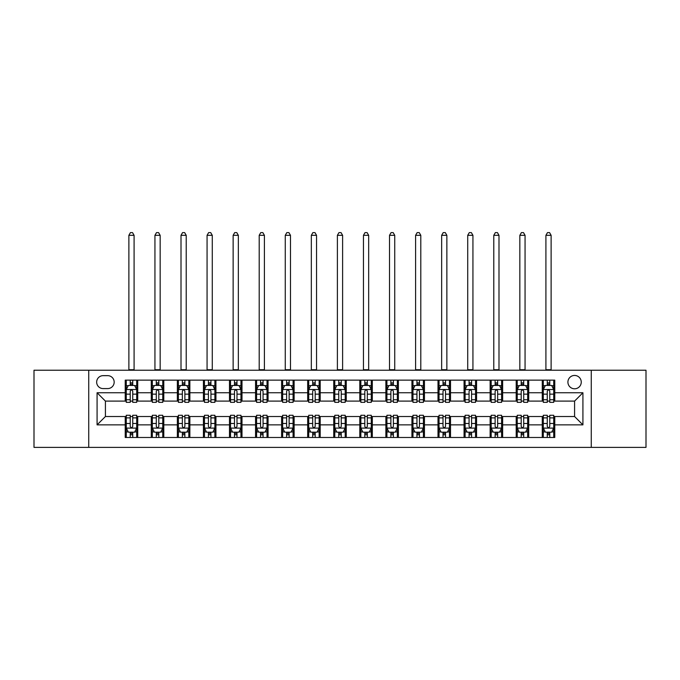 <?xml version="1.0" encoding="UTF-8"?>
<svg xmlns="http://www.w3.org/2000/svg" width="680" height="680" viewBox="0 0 680 680"><rect width="100%" height="100%" fill="white"/><g stroke="black" fill="none" stroke-linecap="round" stroke-linejoin="round"><path stroke-width="1.02" d="M574.583 375.445A6.672 6.672 0 0 0 567.91 382.118A6.672 6.672 0 0 0 574.583 388.79A6.672 6.672 0 0 0 581.255 382.118A6.672 6.672 0 0 0 574.583 375.445M591.26 447.389L646 447.389L646 370.234L591.26 370.234L591.26 447.389L88.74 447.389L88.74 370.234L34 370.234L34 447.389L88.74 447.389M103.122 388.586L107.712 388.586A6.46 6.46 0 0 0 114.172 382.118A6.46 6.46 0 0 0 107.712 375.657L103.122 375.657A6.46 6.46 0 0 0 96.662 382.118A6.46 6.46 0 0 0 103.122 388.586M591.26 370.234L88.74 370.234M125.231 424.864L97.078 424.864L97.078 392.751L125.231 392.751L125.231 401.098L105.417 401.098L105.417 416.525L125.231 416.525L125.231 437.478L554.769 437.478L554.769 416.525L574.583 416.525L574.583 401.098L554.769 401.098L554.769 392.751L582.921 392.751L582.921 424.864L554.769 424.864M554.769 392.751L554.769 380.137L125.231 380.137L125.231 392.751M542.266 380.137L542.266 401.098L543.303 401.098M547.264 401.098L549.771 401.098M553.733 401.098L554.769 401.098M542.266 401.098L527.663 401.098M516.196 380.137L516.196 401.098L517.242 401.098M521.203 401.098L523.702 401.098M516.196 401.098L501.602 401.098M490.135 380.137L490.135 401.098L491.173 401.098M495.133 401.098L497.641 401.098M490.135 401.098L475.533 401.098M464.066 380.137L464.066 401.098L465.112 401.098M469.072 401.098L471.571 401.098M464.066 401.098L449.471 401.098M438.005 380.137L438.005 401.098L439.042 401.098M443.012 401.098L445.51 401.098M438.005 401.098L423.411 401.098M411.935 380.137L411.935 401.098L412.981 401.098M416.942 401.098L419.45 401.098M411.935 401.098L397.341 401.098M385.875 380.137L385.875 401.098L386.92 401.098M390.881 401.098L393.38 401.098M385.875 401.098L371.28 401.098M359.805 380.137L359.805 401.098L360.85 401.098M364.811 401.098L367.319 401.098M359.805 401.098L345.21 401.098M333.744 380.137L333.744 401.098L334.789 401.098M338.75 401.098L341.25 401.098M333.744 401.098L319.149 401.098M307.683 380.137L307.683 401.098L308.72 401.098M312.681 401.098L315.188 401.098M307.683 401.098L293.08 401.098M281.613 380.137L281.613 401.098L282.659 401.098M286.62 401.098L289.119 401.098M281.613 401.098L267.019 401.098M255.552 380.137L255.552 401.098L256.589 401.098M260.55 401.098L263.058 401.098M255.552 401.098L240.958 401.098M229.483 380.137L229.483 401.098L230.528 401.098M234.489 401.098L236.988 401.098M229.483 401.098L214.888 401.098M203.422 380.137L203.422 401.098L204.468 401.098M208.429 401.098L210.928 401.098M203.422 401.098L188.827 401.098M177.352 380.137L177.352 401.098L178.398 401.098M182.359 401.098L184.867 401.098M177.352 401.098L162.758 401.098M151.292 380.137L151.292 401.098L152.337 401.098M156.298 401.098L158.797 401.098M151.292 401.098L136.697 401.098M125.231 401.098L126.268 401.098M130.228 401.098L132.736 401.098M125.231 416.525L126.268 416.525M130.228 416.525L132.736 416.525M136.697 416.525L137.734 416.525L137.734 437.478M152.337 416.525L137.734 416.525M156.298 416.525L158.797 416.525M162.758 416.525L163.804 416.525L163.804 437.478M178.398 416.525L163.804 416.525M182.359 416.525L184.867 416.525M188.827 416.525L189.864 416.525L189.864 437.478M204.468 416.525L189.864 416.525M208.429 416.525L210.928 416.525M214.888 416.525L215.934 416.525L215.934 437.478M230.528 416.525L215.934 416.525M234.489 416.525L236.988 416.525M240.958 416.525L241.995 416.525L241.995 437.478M256.589 416.525L241.995 416.525M260.55 416.525L263.058 416.525M267.019 416.525L268.065 416.525L268.065 437.478M282.659 416.525L268.065 416.525M286.62 416.525L289.119 416.525M293.08 416.525L294.125 416.525L294.125 437.478M308.72 416.525L294.125 416.525M312.681 416.525L315.188 416.525M319.149 416.525L320.195 416.525L320.195 437.478M334.789 416.525L320.195 416.525M338.75 416.525L341.25 416.525M345.21 416.525L346.256 416.525L346.256 437.478M360.85 416.525L346.256 416.525M364.811 416.525L367.319 416.525M371.28 416.525L372.317 416.525L372.317 437.478M386.92 416.525L372.317 416.525M390.881 416.525L393.38 416.525M397.341 416.525L398.387 416.525L398.387 437.478M412.981 416.525L398.387 416.525M416.942 416.525L419.45 416.525M423.411 416.525L424.447 416.525L424.447 437.478M439.042 416.525L424.447 416.525M443.012 416.525L445.51 416.525M449.471 416.525L450.517 416.525L450.517 437.478M465.112 416.525L450.517 416.525M469.072 416.525L471.571 416.525M475.533 416.525L476.578 416.525L476.578 437.478M491.173 416.525L476.578 416.525M495.133 416.525L497.641 416.525M501.602 416.525L502.647 416.525L502.647 437.478M517.242 416.525L502.647 416.525M521.203 416.525L523.702 416.525M527.663 416.525L528.708 416.525L528.708 437.478M543.303 416.525L528.708 416.525M547.264 416.525L549.771 416.525M553.733 416.525L554.769 416.525M137.734 380.137L137.734 401.098M125.231 385.356L126.268 385.356M130.228 385.356L132.736 385.356M136.697 385.356L137.734 385.356M125.231 432.267L126.268 432.267M130.228 432.267L132.736 432.267M136.697 432.267L137.734 432.267M151.292 416.525L151.292 437.478M163.804 380.137L163.804 401.098M151.292 385.356L152.337 385.356M156.298 385.356L158.797 385.356M162.758 385.356L163.804 385.356M151.292 432.267L152.337 432.267M156.298 432.267L158.797 432.267M162.758 432.267L163.804 432.267M177.352 416.525L177.352 437.478M177.352 432.267L178.398 432.267M182.359 432.267L184.867 432.267M188.827 432.267L189.864 432.267M189.864 380.137L189.864 401.098M177.352 385.356L178.398 385.356M182.359 385.356L184.867 385.356M188.827 385.356L189.864 385.356M203.422 416.525L203.422 437.478M203.422 432.267L204.468 432.267M208.429 432.267L210.928 432.267M214.888 432.267L215.934 432.267M215.934 380.137L215.934 401.098M203.422 385.356L204.468 385.356M208.429 385.356L210.928 385.356M214.888 385.356L215.934 385.356M229.483 416.525L229.483 437.478M229.483 432.267L230.528 432.267M234.489 432.267L236.988 432.267M240.958 432.267L241.995 432.267M241.995 380.137L241.995 401.098M229.483 385.356L230.528 385.356M234.489 385.356L236.988 385.356M240.958 385.356L241.995 385.356M255.552 416.525L255.552 437.478M255.552 432.267L256.589 432.267M260.55 432.267L263.058 432.267M267.019 432.267L268.065 432.267M268.065 380.137L268.065 401.098M255.552 385.356L256.589 385.356M260.55 385.356L263.058 385.356M267.019 385.356L268.065 385.356M281.613 416.525L281.613 437.478M281.613 432.267L282.659 432.267M286.62 432.267L289.119 432.267M293.08 432.267L294.125 432.267M294.125 380.137L294.125 401.098M281.613 385.356L282.659 385.356M286.62 385.356L289.119 385.356M293.08 385.356L294.125 385.356M307.683 416.525L307.683 437.478M307.683 432.267L308.72 432.267M312.681 432.267L315.188 432.267M319.149 432.267L320.195 432.267M320.195 380.137L320.195 401.098M307.683 385.356L308.72 385.356M312.681 385.356L315.188 385.356M319.149 385.356L320.195 385.356M333.744 416.525L333.744 437.478M333.744 432.267L334.789 432.267M338.75 432.267L341.25 432.267M345.21 432.267L346.256 432.267M346.256 380.137L346.256 401.098M333.744 385.356L334.789 385.356M338.75 385.356L341.25 385.356M345.21 385.356L346.256 385.356M359.805 416.525L359.805 437.478M359.805 432.267L360.85 432.267M364.811 432.267L367.319 432.267M371.28 432.267L372.317 432.267M372.317 380.137L372.317 401.098M359.805 385.356L360.85 385.356M364.811 385.356L367.319 385.356M371.28 385.356L372.317 385.356M385.875 416.525L385.875 437.478M385.875 432.267L386.92 432.267M390.881 432.267L393.38 432.267M397.341 432.267L398.387 432.267M398.387 380.137L398.387 401.098M385.875 385.356L386.92 385.356M390.881 385.356L393.38 385.356M397.341 385.356L398.387 385.356M411.935 416.525L411.935 437.478M411.935 432.267L412.981 432.267M416.942 432.267L419.45 432.267M423.411 432.267L424.447 432.267M424.447 380.137L424.447 401.098M411.935 385.356L412.981 385.356M416.942 385.356L419.45 385.356M423.411 385.356L424.447 385.356M438.005 416.525L438.005 437.478M438.005 432.267L439.042 432.267M443.012 432.267L445.51 432.267M449.471 432.267L450.517 432.267M450.517 380.137L450.517 401.098M438.005 385.356L439.042 385.356M443.012 385.356L445.51 385.356M449.471 385.356L450.517 385.356M464.066 416.525L464.066 437.478M464.066 432.267L465.112 432.267M469.072 432.267L471.571 432.267M475.533 432.267L476.578 432.267M476.578 380.137L476.578 401.098M464.066 385.356L465.112 385.356M469.072 385.356L471.571 385.356M475.533 385.356L476.578 385.356M490.135 416.525L490.135 437.478M490.135 432.267L491.173 432.267M495.133 432.267L497.641 432.267M501.602 432.267L502.647 432.267M502.647 380.137L502.647 401.098M490.135 385.356L491.173 385.356M495.133 385.356L497.641 385.356M501.602 385.356L502.647 385.356M516.196 416.525L516.196 437.478M516.196 432.267L517.242 432.267M521.203 432.267L523.702 432.267M527.663 432.267L528.708 432.267M528.708 380.137L528.708 401.098M516.196 385.356L517.242 385.356M521.203 385.356L523.702 385.356M527.663 385.356L528.708 385.356M542.266 416.525L542.266 437.478M542.266 432.267L543.303 432.267M547.264 432.267L549.771 432.267M553.733 432.267L554.769 432.267M542.266 385.356L543.303 385.356M547.264 385.356L549.771 385.356M553.733 385.356L554.769 385.356M105.417 401.098L97.078 392.751M105.417 416.525L97.078 424.864M582.921 392.751L574.583 401.098M582.921 424.864L574.583 416.525M132.736 382.849L130.228 382.849M136.697 399.729L132.736 399.729L132.736 402.348L136.697 402.348L136.697 389.631L134.606 385.458L128.358 385.458L126.268 389.631L126.268 402.348L130.228 402.348L130.228 399.729L126.268 399.729M126.268 389.631L126.268 380.137M136.697 389.631L136.697 380.137M130.228 385.458L130.228 380.137M132.736 380.137L132.736 385.458M132.736 399.729L132.736 391.187C131.903 389.58 131.07 389.58 130.228 391.187L130.228 399.729M128.877 370.234L128.877 235.323L134.088 235.323L132.523 232.611L130.441 232.611L128.877 235.323M134.088 370.234L134.088 235.323M130.228 434.775L132.736 434.775M126.268 417.885L130.228 417.885L130.228 415.276L126.268 415.276L126.268 427.992L128.358 432.166L134.606 432.166L136.697 427.992L136.697 415.276L132.736 415.276L132.736 417.885L136.697 417.885M136.697 427.992L136.697 437.478M126.268 427.992L126.268 437.478M132.736 432.166L132.736 437.478M130.228 437.478L130.228 432.166M130.228 417.885L130.228 426.428C131.061 428.034 131.894 428.034 132.736 426.428L132.736 417.885M158.797 382.849L156.298 382.849M162.758 399.729L158.797 399.729L158.797 402.348L162.758 402.348L162.758 389.631L160.675 385.458L154.419 385.458L152.337 389.631L152.337 402.348L156.298 402.348L156.298 399.729L152.337 399.729M152.337 389.631L152.337 380.137M162.758 389.631L162.758 380.137M156.298 385.458L156.298 380.137M158.797 380.137L158.797 385.458M158.797 399.729L158.797 391.187C157.964 389.58 157.131 389.58 156.298 391.187L156.298 399.729M154.938 370.234L154.938 235.323L160.157 235.323L158.593 232.611L156.502 232.611L154.938 235.323M160.157 370.234L160.157 235.323M184.867 382.849L182.359 382.849M188.827 399.729L184.867 399.729L184.867 402.348L188.827 402.348L188.827 389.631L186.737 385.458L180.481 385.458L178.398 389.631L178.398 402.348L182.359 402.348L182.359 399.729L178.398 399.729M178.398 389.631L178.398 380.137M188.827 389.631L188.827 380.137M182.359 385.458L182.359 380.137M184.867 380.137L184.867 385.458M184.867 399.729L184.867 391.187C184.033 389.58 183.192 389.58 182.359 391.187L182.359 399.729M181.007 370.234L181.007 235.323L186.218 235.323L184.654 232.611L182.571 232.611L181.007 235.323M186.218 370.234L186.218 235.323M210.928 382.849L208.429 382.849M214.888 399.729L210.928 399.729L210.928 402.348L214.888 402.348L214.888 389.631L212.806 385.458L206.55 385.458L204.468 389.631L204.468 402.348L208.429 402.348L208.429 399.729L204.468 399.729M204.468 389.631L204.468 380.137M214.888 389.631L214.888 380.137M208.429 385.458L208.429 380.137M210.928 380.137L210.928 385.458M210.928 399.729L210.928 391.187C210.094 389.58 209.261 389.58 208.429 391.187L208.429 399.729M207.069 370.234L207.069 235.323L212.279 235.323L210.715 232.611L208.632 232.611L207.069 235.323M212.279 370.234L212.279 235.323M156.298 434.775L158.797 434.775M152.337 417.885L156.298 417.885L156.298 415.276L152.337 415.276L152.337 427.992L154.419 432.166L160.675 432.166L162.758 427.992L162.758 415.276L158.797 415.276L158.797 417.885L162.758 417.885M162.758 427.992L162.758 437.478M152.337 427.992L152.337 437.478M158.797 432.166L158.797 437.478M156.298 437.478L156.298 432.166M156.298 417.885L156.298 426.428C157.131 428.034 157.964 428.034 158.797 426.428L158.797 417.885M182.359 434.775L184.867 434.775M178.398 417.885L182.359 417.885L182.359 415.276L178.398 415.276L178.398 427.992L180.481 432.166L186.737 432.166L188.827 427.992L188.827 415.276L184.867 415.276L184.867 417.885L188.827 417.885M188.827 427.992L188.827 437.478M178.398 427.992L178.398 437.478M184.867 432.166L184.867 437.478M182.359 437.478L182.359 432.166M182.359 417.885L182.359 426.428C183.192 428.034 184.025 428.034 184.867 426.428L184.867 417.885M208.429 434.775L210.928 434.775M204.468 417.885L208.429 417.885L208.429 415.276L204.468 415.276L204.468 427.992L206.55 432.166L212.806 432.166L214.888 427.992L214.888 415.276L210.928 415.276L210.928 417.885L214.888 417.885M214.888 427.992L214.888 437.478M204.468 427.992L204.468 437.478M210.928 432.166L210.928 437.478M208.429 437.478L208.429 432.166M208.429 417.885L208.429 426.428C209.261 428.034 210.094 428.034 210.928 426.428L210.928 417.885M236.988 382.849L234.489 382.849M240.958 399.729L236.988 399.729L236.988 402.348L240.958 402.348L240.958 389.631L238.867 385.458L232.611 385.458L230.528 389.631L230.528 402.348L234.489 402.348L234.489 399.729L230.528 399.729M230.528 389.631L230.528 380.137M240.958 389.631L240.958 380.137M234.489 385.458L234.489 380.137M236.988 380.137L236.988 385.458M236.988 399.729L236.988 391.187C236.155 389.58 235.323 389.58 234.489 391.187L234.489 399.729M233.138 370.234L233.138 235.323L238.349 235.323L236.784 232.611L234.702 232.611L233.138 235.323M238.349 370.234L238.349 235.323M234.489 434.775L236.988 434.775M230.528 417.885L234.489 417.885L234.489 415.276L230.528 415.276L230.528 427.992L232.611 432.166L238.867 432.166L240.958 427.992L240.958 415.276L236.988 415.276L236.988 417.885L240.958 417.885M240.958 427.992L240.958 437.478M230.528 427.992L230.528 437.478M236.988 432.166L236.988 437.478M234.489 437.478L234.489 432.166M234.489 417.885L234.489 426.428C235.323 428.034 236.155 428.034 236.988 426.428L236.988 417.885M263.058 382.849L260.55 382.849M267.019 399.729L263.058 399.729L263.058 402.348L267.019 402.348L267.019 389.631L264.936 385.458L258.68 385.458L256.589 389.631L256.589 402.348L260.55 402.348L260.55 399.729L256.589 399.729M256.589 389.631L256.589 380.137M267.019 389.631L267.019 380.137M260.55 385.458L260.55 380.137M263.058 380.137L263.058 385.458M263.058 399.729L263.058 391.187C262.225 389.58 261.392 389.58 260.55 391.187L260.55 399.729M259.199 370.234L259.199 235.323L264.409 235.323L262.846 232.611L260.763 232.611L259.199 235.323M264.409 370.234L264.409 235.323M289.119 382.849L286.62 382.849M293.08 399.729L289.119 399.729L289.119 402.348L293.08 402.348L293.08 389.631L290.998 385.458L284.741 385.458L282.659 389.631L282.659 402.348L286.62 402.348L286.62 399.729L282.659 399.729M282.659 389.631L282.659 380.137M293.08 389.631L293.08 380.137M286.62 385.458L286.62 380.137M289.119 380.137L289.119 385.458M289.119 399.729L289.119 391.187C288.286 389.58 287.453 389.58 286.62 391.187L286.62 399.729M285.26 370.234L285.26 235.323L290.479 235.323L288.915 232.611L286.824 232.611L285.26 235.323M290.479 370.234L290.479 235.323M315.188 382.849L312.681 382.849M319.149 399.729L315.188 399.729L315.188 402.348L319.149 402.348L319.149 389.631L317.067 385.458L310.811 385.458L308.72 389.631L308.72 402.348L312.681 402.348L312.681 399.729L308.72 399.729M308.72 389.631L308.72 380.137M319.149 389.631L319.149 380.137M312.681 385.458L312.681 380.137M315.188 380.137L315.188 385.458M315.188 399.729L315.188 391.187C314.356 389.58 313.523 389.58 312.681 391.187L312.681 399.729M311.329 370.234L311.329 235.323L316.54 235.323L314.976 232.611L312.894 232.611L311.329 235.323M316.54 370.234L316.54 235.323M341.25 382.849L338.75 382.849M345.21 399.729L341.25 399.729L341.25 402.348L345.21 402.348L345.21 389.631L343.128 385.458L336.872 385.458L334.789 389.631L334.789 402.348L338.75 402.348L338.75 399.729L334.789 399.729M334.789 389.631L334.789 380.137M345.21 389.631L345.21 380.137M338.75 385.458L338.75 380.137M341.25 380.137L341.25 385.458M341.25 399.729L341.25 391.187C340.416 389.58 339.583 389.58 338.75 391.187L338.75 399.729M337.39 370.234L337.39 235.323L342.609 235.323L341.046 232.611L338.954 232.611L337.39 235.323M342.609 370.234L342.609 235.323M367.319 382.849L364.811 382.849M371.28 399.729L367.319 399.729L367.319 402.348L371.28 402.348L371.28 389.631L369.189 385.458L362.933 385.458L360.85 389.631L360.85 402.348L364.811 402.348L364.811 399.729L360.85 399.729M360.85 389.631L360.85 380.137M371.28 389.631L371.28 380.137M364.811 385.458L364.811 380.137M367.319 380.137L367.319 385.458M367.319 399.729L367.319 391.187C366.486 389.58 365.653 389.58 364.811 391.187L364.811 399.729M363.46 370.234L363.46 235.323L368.671 235.323L367.106 232.611L365.024 232.611L363.46 235.323M368.671 370.234L368.671 235.323M260.55 434.775L263.058 434.775M256.589 417.885L260.55 417.885L260.55 415.276L256.589 415.276L256.589 427.992L258.68 432.166L264.936 432.166L267.019 427.992L267.019 415.276L263.058 415.276L263.058 417.885L267.019 417.885M267.019 427.992L267.019 437.478M256.589 427.992L256.589 437.478M263.058 432.166L263.058 437.478M260.55 437.478L260.55 432.166M260.55 417.885L260.55 426.428C261.383 428.034 262.225 428.034 263.058 426.428L263.058 417.885M286.62 434.775L289.119 434.775M282.659 417.885L286.62 417.885L286.62 415.276L282.659 415.276L282.659 427.992L284.741 432.166L290.998 432.166L293.08 427.992L293.08 415.276L289.119 415.276L289.119 417.885L293.08 417.885M293.08 427.992L293.08 437.478M282.659 427.992L282.659 437.478M289.119 432.166L289.119 437.478M286.62 437.478L286.62 432.166M286.62 417.885L286.62 426.428C287.453 428.034 288.286 428.034 289.119 426.428L289.119 417.885M312.681 434.775L315.188 434.775M308.72 417.885L312.681 417.885L312.681 415.276L308.72 415.276L308.72 427.992L310.811 432.166L317.067 432.166L319.149 427.992L319.149 415.276L315.188 415.276L315.188 417.885L319.149 417.885M319.149 427.992L319.149 437.478M308.72 427.992L308.72 437.478M315.188 432.166L315.188 437.478M312.681 437.478L312.681 432.166M312.681 417.885L312.681 426.428C313.514 428.034 314.347 428.034 315.188 426.428L315.188 417.885M338.75 434.775L341.25 434.775M334.789 417.885L338.75 417.885L338.75 415.276L334.789 415.276L334.789 427.992L336.872 432.166L343.128 432.166L345.21 427.992L345.21 415.276L341.25 415.276L341.25 417.885L345.21 417.885M345.21 427.992L345.21 437.478M334.789 427.992L334.789 437.478M341.25 432.166L341.25 437.478M338.75 437.478L338.75 432.166M338.75 417.885L338.75 426.428C339.583 428.034 340.416 428.034 341.25 426.428L341.25 417.885M364.811 434.775L367.319 434.775M360.85 417.885L364.811 417.885L364.811 415.276L360.85 415.276L360.85 427.992L362.933 432.166L369.189 432.166L371.28 427.992L371.28 415.276L367.319 415.276L367.319 417.885L371.28 417.885M371.28 427.992L371.28 437.478M360.85 427.992L360.85 437.478M367.319 432.166L367.319 437.478M364.811 437.478L364.811 432.166M364.811 417.885L364.811 426.428C365.644 428.034 366.477 428.034 367.319 426.428L367.319 417.885M393.38 382.849L390.881 382.849M397.341 399.729L393.38 399.729L393.38 402.348L397.341 402.348L397.341 389.631L395.258 385.458L389.002 385.458L386.92 389.631L386.92 402.348L390.881 402.348L390.881 399.729L386.92 399.729M386.92 389.631L386.92 380.137M397.341 389.631L397.341 380.137M390.881 385.458L390.881 380.137M393.38 380.137L393.38 385.458M393.38 399.729L393.38 391.187C392.547 389.58 391.714 389.58 390.881 391.187L390.881 399.729M389.521 370.234L389.521 235.323L394.74 235.323L393.176 232.611L391.085 232.611L389.521 235.323M394.74 370.234L394.74 235.323M390.881 434.775L393.38 434.775M386.92 417.885L390.881 417.885L390.881 415.276L386.92 415.276L386.92 427.992L389.002 432.166L395.258 432.166L397.341 427.992L397.341 415.276L393.38 415.276L393.38 417.885L397.341 417.885M397.341 427.992L397.341 437.478M386.92 427.992L386.92 437.478M393.38 432.166L393.38 437.478M390.881 437.478L390.881 432.166M390.881 417.885L390.881 426.428C391.714 428.034 392.547 428.034 393.38 426.428L393.38 417.885M419.45 382.849L416.942 382.849M423.411 399.729L419.45 399.729L419.45 402.348L423.411 402.348L423.411 389.631L421.32 385.458L415.063 385.458L412.981 389.631L412.981 402.348L416.942 402.348L416.942 399.729L412.981 399.729M412.981 389.631L412.981 380.137M423.411 389.631L423.411 380.137M416.942 385.458L416.942 380.137M419.45 380.137L419.45 385.458M419.45 399.729L419.45 391.187C418.616 389.58 417.775 389.58 416.942 391.187L416.942 399.729M415.591 370.234L415.591 235.323L420.801 235.323L419.237 232.611L417.154 232.611L415.591 235.323M420.801 370.234L420.801 235.323M416.942 434.775L419.45 434.775M412.981 417.885L416.942 417.885L416.942 415.276L412.981 415.276L412.981 427.992L415.063 432.166L421.32 432.166L423.411 427.992L423.411 415.276L419.45 415.276L419.45 417.885L423.411 417.885M423.411 427.992L423.411 437.478M412.981 427.992L412.981 437.478M419.45 432.166L419.45 437.478M416.942 437.478L416.942 432.166M416.942 417.885L416.942 426.428C417.775 428.034 418.608 428.034 419.45 426.428L419.45 417.885M445.51 382.849L443.012 382.849M449.471 399.729L445.51 399.729L445.51 402.348L449.471 402.348L449.471 389.631L447.389 385.458L441.133 385.458L439.042 389.631L439.042 402.348L443.012 402.348L443.012 399.729L439.042 399.729M439.042 389.631L439.042 380.137M449.471 389.631L449.471 380.137M443.012 385.458L443.012 380.137M445.51 380.137L445.51 385.458M445.51 399.729L445.51 391.187C444.677 389.58 443.844 389.58 443.012 391.187L443.012 399.729M441.651 370.234L441.651 235.323L446.862 235.323L445.298 232.611L443.215 232.611L441.651 235.323M446.862 370.234L446.862 235.323M443.012 434.775L445.51 434.775M439.042 417.885L443.012 417.885L443.012 415.276L439.042 415.276L439.042 427.992L441.133 432.166L447.389 432.166L449.471 427.992L449.471 415.276L445.51 415.276L445.51 417.885L449.471 417.885M449.471 427.992L449.471 437.478M439.042 427.992L439.042 437.478M445.51 432.166L445.51 437.478M443.012 437.478L443.012 432.166M443.012 417.885L443.012 426.428C443.844 428.034 444.677 428.034 445.51 426.428L445.51 417.885M471.571 382.849L469.072 382.849M475.533 399.729L471.571 399.729L471.571 402.348L475.533 402.348L475.533 389.631L473.45 385.458L467.194 385.458L465.112 389.631L465.112 402.348L469.072 402.348L469.072 399.729L465.112 399.729M465.112 389.631L465.112 380.137M475.533 389.631L475.533 380.137M469.072 385.458L469.072 380.137M471.571 380.137L471.571 385.458M471.571 399.729L471.571 391.187C470.738 389.58 469.906 389.58 469.072 391.187L469.072 399.729M467.721 370.234L467.721 235.323L472.931 235.323L471.367 232.611L469.285 232.611L467.721 235.323M472.931 370.234L472.931 235.323M469.072 434.775L471.571 434.775M465.112 417.885L469.072 417.885L469.072 415.276L465.112 415.276L465.112 427.992L467.194 432.166L473.45 432.166L475.533 427.992L475.533 415.276L471.571 415.276L471.571 417.885L475.533 417.885M475.533 427.992L475.533 437.478M465.112 427.992L465.112 437.478M471.571 432.166L471.571 437.478M469.072 437.478L469.072 432.166M469.072 417.885L469.072 426.428C469.906 428.034 470.738 428.034 471.571 426.428L471.571 417.885M497.641 382.849L495.133 382.849M501.602 399.729L497.641 399.729L497.641 402.348L501.602 402.348L501.602 389.631L499.519 385.458L493.263 385.458L491.173 389.631L491.173 402.348L495.133 402.348L495.133 399.729L491.173 399.729M491.173 389.631L491.173 380.137M501.602 389.631L501.602 380.137M495.133 385.458L495.133 380.137M497.641 380.137L497.641 385.458M497.641 399.729L497.641 391.187C496.808 389.58 495.975 389.58 495.133 391.187L495.133 399.729M493.782 370.234L493.782 235.323L498.992 235.323L497.429 232.611L495.346 232.611L493.782 235.323M498.992 370.234L498.992 235.323M495.133 434.775L497.641 434.775M491.173 417.885L495.133 417.885L495.133 415.276L491.173 415.276L491.173 427.992L493.263 432.166L499.519 432.166L501.602 427.992L501.602 415.276L497.641 415.276L497.641 417.885L501.602 417.885M501.602 427.992L501.602 437.478M491.173 427.992L491.173 437.478M497.641 432.166L497.641 437.478M495.133 437.478L495.133 432.166M495.133 417.885L495.133 426.428C495.966 428.034 496.808 428.034 497.641 426.428L497.641 417.885M523.702 382.849L521.203 382.849M527.663 399.729L523.702 399.729L523.702 402.348L527.663 402.348L527.663 389.631L525.581 385.458L519.325 385.458L517.242 389.631L517.242 402.348L521.203 402.348L521.203 399.729L517.242 399.729M517.242 389.631L517.242 380.137M527.663 389.631L527.663 380.137M521.203 385.458L521.203 380.137M523.702 380.137L523.702 385.458M523.702 399.729L523.702 391.187C522.869 389.58 522.036 389.58 521.203 391.187L521.203 399.729M519.843 370.234L519.843 235.323L525.062 235.323L523.498 232.611L521.407 232.611L519.843 235.323M525.062 370.234L525.062 235.323M521.203 434.775L523.702 434.775M517.242 417.885L521.203 417.885L521.203 415.276L517.242 415.276L517.242 427.992L519.325 432.166L525.581 432.166L527.663 427.992L527.663 415.276L523.702 415.276L523.702 417.885L527.663 417.885M527.663 427.992L527.663 437.478M517.242 427.992L517.242 437.478M523.702 432.166L523.702 437.478M521.203 437.478L521.203 432.166M521.203 417.885L521.203 426.428C522.036 428.034 522.869 428.034 523.702 426.428L523.702 417.885M549.771 382.849L547.264 382.849M553.733 399.729L549.771 399.729L549.771 402.348L553.733 402.348L553.733 389.631L551.641 385.458L545.394 385.458L543.303 389.631L543.303 402.348L547.264 402.348L547.264 399.729L543.303 399.729M543.303 389.631L543.303 380.137M553.733 389.631L553.733 380.137M547.264 385.458L547.264 380.137M549.771 380.137L549.771 385.458M549.771 399.729L549.771 391.187C548.938 389.58 548.106 389.58 547.264 391.187L547.264 399.729M545.913 370.234L545.913 235.323L551.123 235.323L549.559 232.611L547.476 232.611L545.913 235.323M551.123 370.234L551.123 235.323M547.264 434.775L549.771 434.775M543.303 417.885L547.264 417.885L547.264 415.276L543.303 415.276L543.303 427.992L545.394 432.166L551.641 432.166L553.733 427.992L553.733 415.276L549.771 415.276L549.771 417.885L553.733 417.885M553.733 427.992L553.733 437.478M543.303 427.992L543.303 437.478M549.771 432.166L549.771 437.478M547.264 437.478L547.264 432.166M547.264 417.885L547.264 426.428C548.097 428.034 548.93 428.034 549.771 426.428L549.771 417.885M151.292 424.864L137.734 424.864M151.292 392.751L137.734 392.751M177.352 392.751L163.804 392.751M177.352 424.864L163.804 424.864M203.422 392.751L189.864 392.751M203.422 424.864L189.864 424.864M229.483 392.751L215.934 392.751M229.483 424.864L215.934 424.864M255.552 392.751L241.995 392.751M255.552 424.864L241.995 424.864M281.613 392.751L268.065 392.751M281.613 424.864L268.065 424.864M307.683 392.751L294.125 392.751M307.683 424.864L294.125 424.864M333.744 392.751L320.195 392.751M333.744 424.864L320.195 424.864M359.805 392.751L346.256 392.751M359.805 424.864L346.256 424.864M385.875 392.751L372.317 392.751M385.875 424.864L372.317 424.864M411.935 392.751L398.387 392.751M411.935 424.864L398.387 424.864M438.005 392.751L424.447 392.751M438.005 424.864L424.447 424.864M464.066 392.751L450.517 392.751M464.066 424.864L450.517 424.864M490.135 392.751L476.578 392.751M490.135 424.864L476.578 424.864M516.196 392.751L502.647 392.751M516.196 424.864L502.647 424.864M542.266 392.751L528.708 392.751M542.266 424.864L528.708 424.864M136.646 389.521L126.319 389.521M126.268 385.704L128.231 385.704M134.733 385.704L136.697 385.704M130.228 394.145L126.268 394.145M136.697 394.145L132.736 394.145M132.736 384.175L130.228 384.175M128.877 369.716L134.088 369.716M126.319 428.102L136.646 428.102M136.697 431.911L134.733 431.911M128.231 431.911L126.268 431.911M132.736 423.478L136.697 423.478M126.268 423.478L130.228 423.478M130.228 433.44L132.736 433.44M162.707 389.521L152.388 389.521M152.337 385.704L154.292 385.704M160.803 385.704L162.758 385.704M156.298 394.145L152.337 394.145M162.758 394.145L158.797 394.145M158.797 384.175L156.298 384.175M154.938 369.716L160.157 369.716M188.776 389.521L178.449 389.521M178.398 385.704L180.362 385.704M186.864 385.704L188.827 385.704M182.359 394.145L178.398 394.145M188.827 394.145L184.867 394.145M184.867 384.175L182.359 384.175M181.007 369.716L186.218 369.716M214.838 389.521L204.519 389.521M204.468 385.704L206.422 385.704M212.925 385.704L214.888 385.704M208.429 394.145L204.468 394.145M214.888 394.145L210.928 394.145M210.928 384.175L208.429 384.175M207.069 369.716L212.279 369.716M152.388 428.102L162.707 428.102M162.758 431.911L160.803 431.911M154.292 431.911L152.337 431.911M158.797 423.478L162.758 423.478M152.337 423.478L156.298 423.478M156.298 433.44L158.797 433.44M178.449 428.102L188.776 428.102M188.827 431.911L186.864 431.911M180.362 431.911L178.398 431.911M184.867 423.478L188.827 423.478M178.398 423.478L182.359 423.478M182.359 433.44L184.867 433.44M204.519 428.102L214.838 428.102M214.888 431.911L212.925 431.911M206.422 431.911L204.468 431.911M210.928 423.478L214.888 423.478M204.468 423.478L208.429 423.478M208.429 433.44L210.928 433.44M240.899 389.521L230.579 389.521M230.528 385.704L232.492 385.704M238.995 385.704L240.958 385.704M234.489 394.145L230.528 394.145M240.958 394.145L236.988 394.145M236.988 384.175L234.489 384.175M233.138 369.716L238.349 369.716M230.579 428.102L240.899 428.102M240.958 431.911L238.995 431.911M232.492 431.911L230.528 431.911M236.988 423.478L240.958 423.478M230.528 423.478L234.489 423.478M234.489 433.44L236.988 433.44M266.968 389.521L256.649 389.521M256.589 385.704L258.553 385.704M265.055 385.704L267.019 385.704M260.55 394.145L256.589 394.145M267.019 394.145L263.058 394.145M263.058 384.175L260.55 384.175M259.199 369.716L264.409 369.716M293.029 389.521L282.71 389.521M282.659 385.704L284.614 385.704M291.125 385.704L293.08 385.704M286.62 394.145L282.659 394.145M293.08 394.145L289.119 394.145M289.119 384.175L286.62 384.175M285.26 369.716L290.479 369.716M319.099 389.521L308.771 389.521M308.72 385.704L310.683 385.704M317.186 385.704L319.149 385.704M312.681 394.145L308.72 394.145M319.149 394.145L315.188 394.145M315.188 384.175L312.681 384.175M311.329 369.716L316.54 369.716M345.159 389.521L334.841 389.521M334.789 385.704L336.745 385.704M343.255 385.704L345.21 385.704M338.75 394.145L334.789 394.145M345.21 394.145L341.25 394.145M341.25 384.175L338.75 384.175M337.39 369.716L342.609 369.716M371.229 389.521L360.901 389.521M360.85 385.704L362.814 385.704M369.317 385.704L371.28 385.704M364.811 394.145L360.85 394.145M371.28 394.145L367.319 394.145M367.319 384.175L364.811 384.175M363.46 369.716L368.671 369.716M256.649 428.102L266.968 428.102M267.019 431.911L265.055 431.911M258.553 431.911L256.589 431.911M263.058 423.478L267.019 423.478M256.589 423.478L260.55 423.478M260.55 433.44L263.058 433.44M282.71 428.102L293.029 428.102M293.08 431.911L291.125 431.911M284.614 431.911L282.659 431.911M289.119 423.478L293.08 423.478M282.659 423.478L286.62 423.478M286.62 433.44L289.119 433.44M308.771 428.102L319.099 428.102M319.149 431.911L317.186 431.911M310.683 431.911L308.72 431.911M315.188 423.478L319.149 423.478M308.72 423.478L312.681 423.478M312.681 433.44L315.188 433.44M334.841 428.102L345.159 428.102M345.21 431.911L343.255 431.911M336.745 431.911L334.789 431.911M341.25 423.478L345.21 423.478M334.789 423.478L338.75 423.478M338.75 433.44L341.25 433.44M360.901 428.102L371.229 428.102M371.28 431.911L369.317 431.911M362.814 431.911L360.85 431.911M367.319 423.478L371.28 423.478M360.85 423.478L364.811 423.478M364.811 433.44L367.319 433.44M397.29 389.521L386.971 389.521M386.92 385.704L388.875 385.704M395.386 385.704L397.341 385.704M390.881 394.145L386.92 394.145M397.341 394.145L393.38 394.145M393.38 384.175L390.881 384.175M389.521 369.716L394.74 369.716M386.971 428.102L397.29 428.102M397.341 431.911L395.386 431.911M388.875 431.911L386.92 431.911M393.38 423.478L397.341 423.478M386.92 423.478L390.881 423.478M390.881 433.44L393.38 433.44M423.351 389.521L413.032 389.521M412.981 385.704L414.945 385.704M421.447 385.704L423.411 385.704M416.942 394.145L412.981 394.145M423.411 394.145L419.45 394.145M419.45 384.175L416.942 384.175M415.591 369.716L420.801 369.716M413.032 428.102L423.351 428.102M423.411 431.911L421.447 431.911M414.945 431.911L412.981 431.911M419.45 423.478L423.411 423.478M412.981 423.478L416.942 423.478M416.942 433.44L419.45 433.44M449.421 389.521L439.101 389.521M439.042 385.704L441.006 385.704M447.508 385.704L449.471 385.704M443.012 394.145L439.042 394.145M449.471 394.145L445.51 394.145M445.51 384.175L443.012 384.175M441.651 369.716L446.862 369.716M439.101 428.102L449.421 428.102M449.471 431.911L447.508 431.911M441.006 431.911L439.042 431.911M445.51 423.478L449.471 423.478M439.042 423.478L443.012 423.478M443.012 433.44L445.51 433.44M475.481 389.521L465.162 389.521M465.112 385.704L467.075 385.704M473.577 385.704L475.533 385.704M469.072 394.145L465.112 394.145M475.533 394.145L471.571 394.145M471.571 384.175L469.072 384.175M467.721 369.716L472.931 369.716M465.162 428.102L475.481 428.102M475.533 431.911L473.577 431.911M467.075 431.911L465.112 431.911M471.571 423.478L475.533 423.478M465.112 423.478L469.072 423.478M469.072 433.44L471.571 433.44M501.551 389.521L491.223 389.521M491.173 385.704L493.136 385.704M499.638 385.704L501.602 385.704M495.133 394.145L491.173 394.145M501.602 394.145L497.641 394.145M497.641 384.175L495.133 384.175M493.782 369.716L498.992 369.716M491.223 428.102L501.551 428.102M501.602 431.911L499.638 431.911M493.136 431.911L491.173 431.911M497.641 423.478L501.602 423.478M491.173 423.478L495.133 423.478M495.133 433.44L497.641 433.44M527.612 389.521L517.293 389.521M517.242 385.704L519.197 385.704M525.708 385.704L527.663 385.704M521.203 394.145L517.242 394.145M527.663 394.145L523.702 394.145M523.702 384.175L521.203 384.175M519.843 369.716L525.062 369.716M517.293 428.102L527.612 428.102M527.663 431.911L525.708 431.911M519.197 431.911L517.242 431.911M523.702 423.478L527.663 423.478M517.242 423.478L521.203 423.478M521.203 433.44L523.702 433.44M553.682 389.521L543.354 389.521M543.303 385.704L545.266 385.704M551.769 385.704L553.733 385.704M547.264 394.145L543.303 394.145M553.733 394.145L549.771 394.145M549.771 384.175L547.264 384.175M545.913 369.716L551.123 369.716M543.354 428.102L553.682 428.102M553.733 431.911L551.769 431.911M545.266 431.911L543.303 431.911M549.771 423.478L553.733 423.478M543.303 423.478L547.264 423.478M547.264 433.44L549.771 433.44"/></g></svg>
